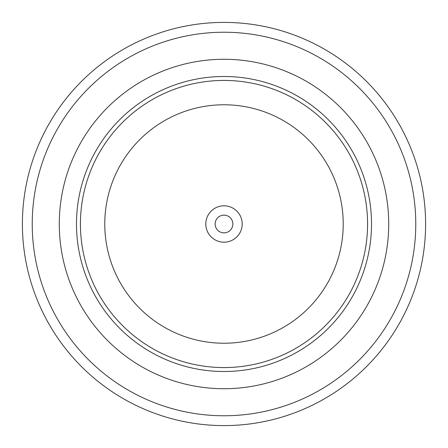 <?xml version="1.0" encoding="UTF-8"?>
<svg xmlns="http://www.w3.org/2000/svg" width="448" height="448" viewBox="0 0 448 448"><rect width="100%" height="100%" fill="white"/><g stroke="black" fill="none" stroke-linecap="round" stroke-linejoin="round"><path stroke-width="0.67" d="M205.806 224A18.194 18.194 0 0 0 224 242.194A18.194 18.194 0 0 0 242.194 224A18.194 18.194 0 0 0 224 205.806A18.194 18.194 0 0 0 205.806 224M215.152 224A8.848 8.848 0 0 0 224 232.848A8.848 8.848 0 0 0 232.848 224A8.848 8.848 0 0 0 224 215.152A8.848 8.848 0 0 0 215.152 224M76.49 224A147.51 147.51 0 0 1 224 76.49A147.51 147.51 0 0 1 371.51 224A147.51 147.51 0 0 1 224 371.51A147.51 147.51 0 0 1 76.49 224M415.766 224A191.766 191.766 0 0 0 224 32.234A191.766 191.766 0 0 0 32.234 224A191.766 191.766 0 0 0 224 415.766A191.766 191.766 0 0 0 415.766 224M22.4 224A201.6 201.6 0 0 1 224 22.4A201.6 201.6 0 0 1 425.6 224A201.6 201.6 0 0 1 224 425.6A201.6 201.6 0 0 1 22.4 224M388.724 224A164.724 164.724 0 0 1 224 388.724A164.724 164.724 0 0 1 59.276 224A164.724 164.724 0 0 1 224 59.276A164.724 164.724 0 0 1 388.724 224M80.422 224A143.578 143.578 0 0 1 224 80.422A143.578 143.578 0 0 1 367.578 224A143.578 143.578 0 0 1 224 367.578A143.578 143.578 0 0 1 80.422 224M343.23 224A119.23 119.23 0 0 0 224 104.77A119.23 119.23 0 0 0 104.77 224A119.23 119.23 0 0 0 224 343.23A119.23 119.23 0 0 0 343.23 224"/></g></svg>
